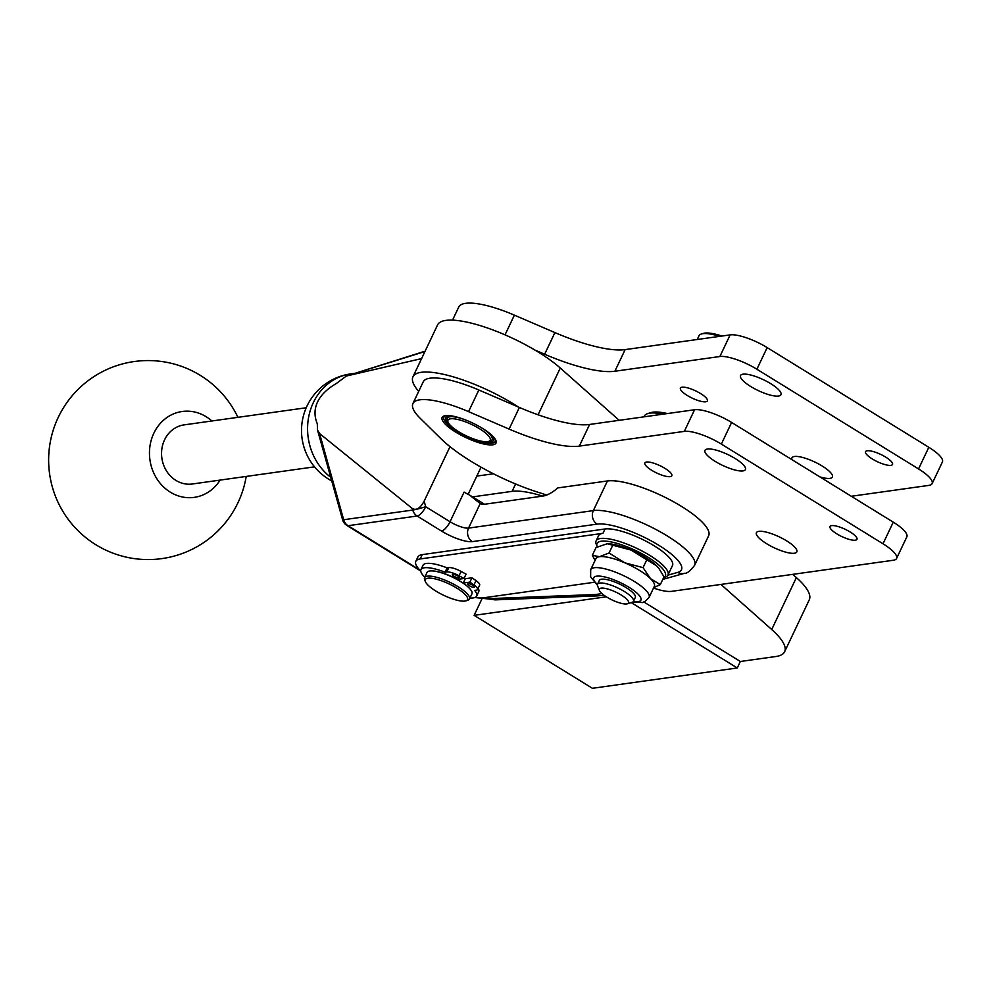 <?xml version="1.0" encoding="UTF-8"?>
<svg xmlns="http://www.w3.org/2000/svg" width="992" height="992" viewBox="0 0 992 992"><rect width="100%" height="100%" fill="white"/><g stroke="black" fill="none" stroke-linecap="round" stroke-linejoin="round"><path stroke-width="1.49" d="M220.137 480.091A43.35 38.663 -98 0 1 165.676 488.82A43.35 38.663 -98 0 1 157.083 427.564A43.35 38.663 -98 0 1 211.854 420.98M306.243 407.749L184.078 424.886A29.834 26.61 82 0 0 164.56 439.84A29.834 26.61 82 0 0 166.557 471.039A29.834 26.61 82 0 0 192.361 483.984L314.526 466.848M534.824 350.002L544.645 354.231A89.516 24.068 -154.6 0 0 614.879 371.244L719.857 356.525A29.834 8.023 25.4 0 1 756.884 369.235L918.542 468.931A29.834 8.023 25.4 0 1 932.133 483.6L942.4 461.974A29.834 8.023 -154.6 0 0 928.822 447.293L767.163 347.597A29.834 8.023 -154.6 0 0 730.137 334.887L625.146 349.606A89.516 24.068 25.4 0 1 554.925 332.593L514.389 315.146A62.186 16.728 -154.6 0 0 458.726 307.061L452.526 320.131M792.025 459.718A22.382 6.014 25.4 0 1 791.951 457.833A22.382 6.014 25.4 0 1 794.431 456.494A22.382 6.014 25.4 0 1 818.598 463.946A22.382 6.014 25.4 0 1 832.387 477.028A22.382 6.014 25.4 0 1 829.907 478.38A22.382 6.014 25.4 0 1 819.888 476.892M743.008 374.17A22.382 6.014 25.4 0 1 767.176 381.622A22.382 6.014 25.4 0 1 780.964 394.704A22.382 6.014 25.4 0 1 778.484 396.056A22.382 6.014 25.4 0 1 754.317 388.591A22.382 6.014 25.4 0 1 740.528 375.509A22.382 6.014 25.4 0 1 743.008 374.17M867.206 450.765A14.917 4.018 25.4 0 1 883.314 455.737A14.917 4.018 25.4 0 1 892.502 464.454A14.917 4.018 25.4 0 1 890.853 465.347A14.917 4.018 25.4 0 1 874.746 460.375A14.917 4.018 25.4 0 1 865.557 451.658A14.917 4.018 25.4 0 1 867.206 450.765M682.062 387.19A14.917 4.018 25.4 0 1 698.17 392.162A14.917 4.018 25.4 0 1 707.37 400.88A14.917 4.018 25.4 0 1 705.721 401.785A14.917 4.018 25.4 0 1 689.601 396.812A14.917 4.018 25.4 0 1 680.413 388.083A14.917 4.018 25.4 0 1 682.062 387.19M932.133 483.6A29.834 8.023 25.4 0 1 928.822 485.398L851.297 496.273M643.982 416.838L644.329 416.119A49.736 13.38 25.4 0 1 647.726 413.59L650.826 412.622A47.244 12.71 25.4 0 1 667.418 413.552M450.008 446.673L424.142 501.146C420.261 508.264 416.318 510.731 412.35 508.549L412.759 510.049L343.678 519.734L319.61 433.578L317.539 430.119L317.266 423.708C314.179 416.231 314.266 408.977 317.539 401.971C320.912 394.977 327.186 388.814 336.375 383.482L346.295 376.08L424.948 351.515M481.046 467.182L468.67 493.247A1.488 1.327 82 0 0 468.658 494.599M421.588 358.596L347.002 375.881M319.61 433.578L412.35 508.549M422.815 351.924A9.945 4.452 72.5 0 1 423.125 351.8A9.945 4.452 72.5 0 1 423.46 351.726A9.945 8.866 82 0 1 424.75 351.428L425.01 351.391M323.045 449.81L342.575 519.734A9.945 0.67 -15.6 0 0 343.678 519.734A9.945 8.866 82 0 0 345.34 523.193A9.945 8.866 82 0 0 348.056 525.71L417.136 516.026A9.945 3.621 -58.3 0 0 421.488 513.05A9.945 3.621 -58.3 0 0 425.704 506.738A9.945 0.67 164.4 0 1 412.759 510.049A9.945 8.866 -98 0 0 414.433 513.496A9.945 8.866 -98 0 0 417.136 516.026L441.465 531.03A24.862 6.684 -154.6 0 0 472.328 541.62L597.134 524.123A49.736 13.38 25.4 0 1 657.101 544.248A49.736 13.38 25.4 0 1 677.772 572.384L667.914 575.137M322.859 449.14L319.945 438.724M684.815 573.24A9.945 9.151 -105.6 0 1 684.554 573.314C686.972 573.587 690.308 570.933 694.574 565.378L708.648 535.742A59.681 16.046 25.4 0 0 671.869 500.848A59.681 16.046 25.4 0 0 607.426 480.959L557.839 487.915A49.736 18.104 -58.3 0 1 543.021 496.05L485.15 504.172A49.736 18.104 -58.3 0 1 480.202 503.564L469.39 494.946A14.917 4.018 25.4 0 1 464.107 492.106L450.033 521.742L425.704 506.738L424.142 501.146M546.666 495.07A72.292 19.443 -154.6 0 0 539.239 492.64A89.516 24.068 25.4 0 1 440.845 438.6L420.31 418.413A62.186 16.728 25.4 0 1 412.908 403.558A62.186 16.728 25.4 0 1 468.571 411.643L509.107 429.09A89.516 24.068 -154.6 0 0 579.328 446.102L684.319 431.384A29.834 8.023 25.4 0 1 721.345 444.094L883.004 543.79A29.834 8.023 25.4 0 1 896.582 558.459A29.834 8.023 25.4 0 1 893.284 560.257L671.534 591.356A32.327 8.692 25.4 0 1 653.79 588.157A32.327 8.692 25.4 0 1 653.517 588.07M758.88 531.352A22.382 6.014 25.4 0 1 783.048 538.805A22.382 6.014 25.4 0 1 796.836 551.887A22.382 6.014 25.4 0 1 794.369 553.238A22.382 6.014 25.4 0 1 770.201 545.774A22.382 6.014 25.4 0 1 756.412 532.692A22.382 6.014 25.4 0 1 758.88 531.352M707.457 449.029A22.382 6.014 25.4 0 1 731.625 456.481A22.382 6.014 25.4 0 1 745.414 469.563A22.382 6.014 25.4 0 1 742.946 470.915A22.382 6.014 25.4 0 1 718.778 463.45A22.382 6.014 25.4 0 1 704.99 450.368A22.382 6.014 25.4 0 1 707.457 449.029M831.656 525.624A14.917 4.018 25.4 0 1 847.763 530.596A14.917 4.018 25.4 0 1 856.964 539.313A14.917 4.018 25.4 0 1 855.315 540.206A14.917 4.018 25.4 0 1 839.195 535.234A14.917 4.018 25.4 0 1 830.006 526.516A14.917 4.018 25.4 0 1 831.656 525.624M646.511 462.049A14.917 4.018 25.4 0 1 662.631 467.021A14.917 4.018 25.4 0 1 671.82 475.738A14.917 4.018 25.4 0 1 670.17 476.644A14.917 4.018 25.4 0 1 654.063 471.671A14.917 4.018 25.4 0 1 644.862 462.942A14.917 4.018 25.4 0 1 646.511 462.049M445.433 415.636A29.834 8.023 25.4 0 1 477.648 425.58A29.834 8.023 25.4 0 1 496.037 443.027A29.834 8.023 25.4 0 1 492.739 444.813A29.834 8.023 25.4 0 1 460.524 434.88A29.834 8.023 25.4 0 1 442.134 417.434A29.834 8.023 25.4 0 1 445.433 415.636M496.248 441.8A29.834 8.023 25.4 0 1 495.913 442.01L495.777 442.085A29.834 8.023 25.4 0 1 495.033 442.382L493.173 442.965A28.346 7.626 25.4 0 1 456.791 431.148A28.346 7.626 25.4 0 1 443.994 419.604A28.346 7.626 25.4 0 1 446.871 415.524M443.486 418.314L443.312 417.917A29.834 8.023 25.4 0 1 443.263 417.793A29.834 8.023 25.4 0 1 442.99 416.814L442.965 416.665A29.834 8.023 25.4 0 1 442.94 416.491M896.582 558.459L906.849 536.821A29.834 8.023 -154.6 0 0 893.271 522.152L731.612 422.456A29.834 8.023 -154.6 0 0 694.586 409.746L589.608 424.464A89.516 24.068 25.4 0 1 519.374 407.452L478.838 390.005A62.186 16.728 -154.6 0 0 423.187 381.92L412.908 403.558M342.575 519.734A9.945 9.945 0 0 0 346.94 525.524L420.757 571.045A39.792 10.701 25.4 0 1 415.822 561.323L417.868 556.996A39.792 10.701 25.4 0 1 422.27 554.615L605.021 528.984A39.792 10.701 25.4 0 1 647.974 542.24A39.792 10.701 25.4 0 1 672.502 565.502L667.976 575.025A39.792 10.701 -154.6 0 0 643.461 551.75A39.792 10.701 -154.6 0 0 600.495 538.507A39.792 10.701 -154.6 0 0 596.093 540.888A39.792 10.701 -154.6 0 0 596.242 544.261L597.209 546.679A37.795 10.168 25.4 0 1 601.251 541.21A37.795 10.168 25.4 0 1 645.395 555.669A37.795 10.168 25.4 0 1 663.722 577.443M594.332 582.267L483.302 597.841A39.792 10.701 25.4 0 1 475.007 597.482M415.822 561.323A39.792 10.701 25.4 0 1 420.211 558.942L602.962 533.312A39.792 10.701 25.4 0 0 598.56 535.692L596.093 540.888M663.673 577.542L665.272 577.046A39.792 10.701 -154.6 0 0 667.976 575.025M469.39 494.946L484.48 504.246M418.711 391.344A74.598 20.063 25.4 0 1 412.945 376.786A74.598 20.063 25.4 0 1 491.524 391.914A74.598 20.063 25.4 0 1 518.382 407.03M538.073 414.805L560.282 368.032A74.598 20.063 -154.6 0 0 516.175 339.983A74.598 20.063 -154.6 0 0 437.608 324.868L412.945 376.786M720.924 584.424L771.714 629.523A79.571 21.402 -154.6 0 1 784.622 651.744A79.571 21.402 -154.6 0 1 775.831 656.518L740.342 661.49L737.267 667.976L592.41 688.299L474.126 615.35L482.124 598.486M474.126 615.35L606.323 596.812M631.247 602.603L737.267 667.976M643.758 601.921L740.342 661.49M792.732 574.356L796.378 577.592A79.571 21.402 25.4 0 1 809.274 599.813L784.622 651.744M560.282 368.032L619.194 420.323M493.408 473.779L476.805 476.098M472.552 496.893L512.108 491.35A64.654 17.385 25.4 0 1 542.649 496.099M697.227 339.5L699 335.755A34.819 9.362 25.4 0 1 701.381 333.994A34.819 9.362 25.4 0 1 719.684 336.35M721.916 336.04A33.319 8.965 -154.6 0 0 703.241 333.411L701.381 333.994M647.726 413.59A49.736 13.38 25.4 0 1 663.214 414.148M494.512 438.142A28.346 7.626 25.4 0 1 493.173 442.965M479.124 440.671A26.362 7.093 -154.6 0 0 493.21 438.427A26.362 7.093 -154.6 0 0 481.306 427.701A26.362 7.093 -154.6 0 0 477.834 425.68M467.083 420.571A26.362 7.093 -154.6 0 0 447.479 416.714A26.362 7.093 -154.6 0 0 454.646 429.04M448.533 416.479A24.862 6.684 -154.6 0 0 447.652 417.396L447.243 418.264A24.862 6.684 -154.6 0 0 447.33 420.372L448.062 422.183A23.374 6.287 25.4 0 1 456.965 419.294A23.374 6.287 25.4 0 1 479.558 428.755A23.374 6.287 25.4 0 1 488.61 441.44A23.374 6.287 25.4 0 1 458.614 431.694A23.374 6.287 25.4 0 1 448.062 422.183M459.445 417.942A24.862 6.684 -154.6 0 0 447.243 418.264M488.61 441.44L490.47 440.857A24.862 6.684 -154.6 0 0 492.168 439.592L492.578 438.724A24.862 6.684 -154.6 0 0 492.726 437.472M492.168 439.592A24.862 6.684 -154.6 0 0 484.704 429.933M464.219 578.014A23.87 6.423 25.4 0 1 465.285 578.733L471.969 577.79L476.011 580.63A11.185 3.013 25.4 0 1 479.558 584.114A11.185 3.013 25.4 0 1 479.644 585.181L477.586 589.496A11.185 3.013 25.4 0 1 476.358 590.178L474.598 590.414A30.839 8.296 25.4 0 1 476.668 596.068A30.839 8.296 25.4 0 1 469.972 598.002M478.181 588.256A30.839 8.296 25.4 0 1 478.714 591.74L476.668 596.068M424.812 577.17A30.839 8.296 25.4 0 1 420.955 569.619L423.014 565.291A30.839 8.296 25.4 0 1 447.082 567.858L448.83 567.61A11.185 3.013 25.4 0 1 454.138 568.441A11.185 3.013 25.4 0 1 461.106 571.442L466.054 574.145L463.996 578.472L457.312 579.415A23.87 6.423 -154.6 0 0 432.921 570.97M420.955 569.619A30.839 8.296 25.4 0 1 445.024 572.186L446.784 571.938A11.185 3.013 25.4 0 1 452.079 572.768A11.185 3.013 25.4 0 1 459.048 575.769L463.996 578.472M469.414 588.293A23.87 6.423 -154.6 0 0 463.227 583.06L469.91 582.118L473.965 584.958A11.185 3.013 25.4 0 1 477.499 588.442A11.185 3.013 25.4 0 1 477.586 589.496M447.082 567.858L445.024 572.186M463.227 583.06L465.285 578.733M424.564 577.679L427.031 572.483A24.862 6.684 25.4 0 1 460.635 581.585A24.862 6.684 25.4 0 1 471.956 593.824L469.489 599.007A24.862 6.684 -154.6 0 0 458.168 586.78A24.862 6.684 -154.6 0 0 424.564 577.679A24.862 6.684 -154.6 0 0 424.663 579.787L425.382 581.597A23.374 6.287 25.4 0 1 434.285 578.708A23.374 6.287 25.4 0 1 456.89 588.169A23.374 6.287 25.4 0 1 465.942 600.854A23.374 6.287 25.4 0 1 435.934 591.108A23.374 6.287 25.4 0 1 425.382 581.597M465.942 600.854L467.802 600.272A24.862 6.684 -154.6 0 0 469.489 599.007M607.34 543.752A32.327 8.692 25.4 0 1 607.464 543.752A32.327 8.692 25.4 0 1 616.268 544.98A32.327 8.692 25.4 0 1 630.949 550.027A32.327 8.692 25.4 0 1 656.58 565.824A32.327 8.692 25.4 0 1 658.576 568.019A32.327 8.692 25.4 0 1 658.676 568.156M632.896 601.97L641.452 602.454C643.002 603.074 645.556 601.388 649.09 597.395L654.336 586.359A32.327 8.692 -154.6 0 0 650.492 578.634L660.312 584.61L664.008 576.836L658.812 568.317L656.58 565.824L630.949 550.027L607.24 543.752L596.031 547.559L592.336 555.346L599.503 556.686L609.063 553.003L624.861 562.836L643.052 567.635L650.492 578.634A32.327 8.692 -154.6 0 0 624.861 562.836A32.327 8.692 -154.6 0 0 610.179 557.789A32.327 8.692 -154.6 0 0 599.503 556.686A32.327 8.692 -154.6 0 0 595.932 558.632L590.686 569.656L590.637 576.848L597.382 585.106M612.758 545.216L609.063 553.003M646.747 559.848L643.052 567.635M595.088 560.393L592.336 555.346M660.312 584.61L653.753 587.586M627.452 603.781L632.115 602.33A19.89 5.344 -154.6 0 0 633.466 601.326L635.302 597.469A19.89 5.344 -154.6 0 0 626.237 587.686A19.89 5.344 -154.6 0 0 599.354 580.407L597.531 584.251A19.89 5.344 -154.6 0 0 597.606 585.937L599.416 590.476A16.157 4.352 25.4 0 1 605.566 588.479A16.157 4.352 25.4 0 1 621.203 595.014A16.157 4.352 25.4 0 1 627.452 603.781A16.157 4.352 25.4 0 1 606.707 597.048A16.157 4.352 25.4 0 1 599.416 590.476M633.466 601.326A19.89 5.344 -154.6 0 0 624.414 591.542A19.89 5.344 -154.6 0 0 597.531 584.251M452.786 574.232A3.732 1.004 25.4 0 1 456.804 575.472A3.732 1.004 25.4 0 1 459.11 577.654A3.732 1.004 25.4 0 1 458.701 577.877A3.732 1.004 25.4 0 1 454.671 576.637A3.732 1.004 25.4 0 1 452.364 574.455A3.732 1.004 25.4 0 1 452.786 574.232M468.162 583.718A3.732 1.004 25.4 0 1 472.192 584.958A3.732 1.004 25.4 0 1 474.486 587.14A3.732 1.004 25.4 0 1 474.077 587.363A3.732 1.004 25.4 0 1 470.047 586.111A3.732 1.004 25.4 0 1 467.74 583.941A3.732 1.004 25.4 0 1 468.162 583.718M471.969 577.79L469.91 582.118M928.822 447.293L918.542 468.931M767.163 347.597L756.884 369.235M730.137 334.887L719.857 356.525M625.146 349.606L614.879 371.244M554.925 332.593L544.645 354.231M514.389 315.146L505.027 334.85M330.72 477.276A57.189 51.001 -98 0 1 313.36 402.554A57.189 51.001 -98 0 1 350.759 373.885A57.189 57.189 0 0 0 331.75 480.959M480.202 503.564L468.546 528.104A14.917 4.018 25.4 0 1 450.033 521.742A9.945 3.621 121.7 0 1 445.83 528.054A9.945 3.621 121.7 0 1 441.465 531.03M607.426 480.959L593.352 510.607L468.546 528.104A9.945 8.866 82 0 0 467.951 535.655A9.945 8.866 82 0 0 472.328 541.62M893.271 522.152L883.004 543.79M731.612 422.456L721.345 444.094M694.586 409.746L684.319 431.384M589.608 424.464L579.328 446.102M519.374 407.452L509.107 429.09M478.838 390.005L468.571 411.643M694.574 565.378A59.681 16.046 -154.6 0 0 657.795 530.484A59.681 16.046 -154.6 0 0 593.352 510.607A9.945 8.866 82 0 0 592.757 518.146A9.945 8.866 82 0 0 597.134 524.123M601.859 593.514A139.252 37.448 25.4 0 1 598.486 594.121A139.252 37.448 25.4 0 1 592.621 594.63L491.152 598.56A49.736 13.38 25.4 0 1 482.769 597.903M604.091 595.299L597.122 595.907A9.945 8.519 -92.2 0 1 592.621 594.63M597.122 595.907L495.64 599.85A9.945 8.519 -92.2 0 1 491.152 598.56M662.805 579.378L684.554 573.314A9.945 9.151 -105.6 0 1 677.772 572.384M419.529 569.792L348.056 525.71A9.945 3.621 -58.3 0 1 346.94 525.524M422.27 554.615L420.211 558.942M605.021 528.984L602.962 533.312M796.378 577.592L771.714 629.523M512.108 491.35L515.604 483.984M448.83 567.61L446.784 571.938M476.011 580.63L473.965 584.958M649.09 597.395A32.327 8.692 -154.6 0 0 629.176 578.497A32.327 8.692 -154.6 0 0 594.27 567.722A32.327 8.692 -154.6 0 0 590.686 569.656M597.432 584.536A26.114 7.018 25.4 0 1 596.626 576.166A26.114 7.018 25.4 0 1 629.027 587.301A26.114 7.018 25.4 0 1 638.03 601.698A26.114 7.018 25.4 0 1 633.318 601.574M459.048 575.769L461.106 571.442M237.919 417.322A99.46 99.46 0 0 0 49.6 473.866A99.46 99.46 0 0 0 246.214 476.433M346.295 376.08L423.125 351.8A9.945 9.945 0 0 1 424.75 351.428M320.143 439.419L317.539 430.119M355.248 373.252L350.759 373.885M443.994 419.604L443.263 417.793M495.64 599.85L479.793 597.99"/></g></svg>
